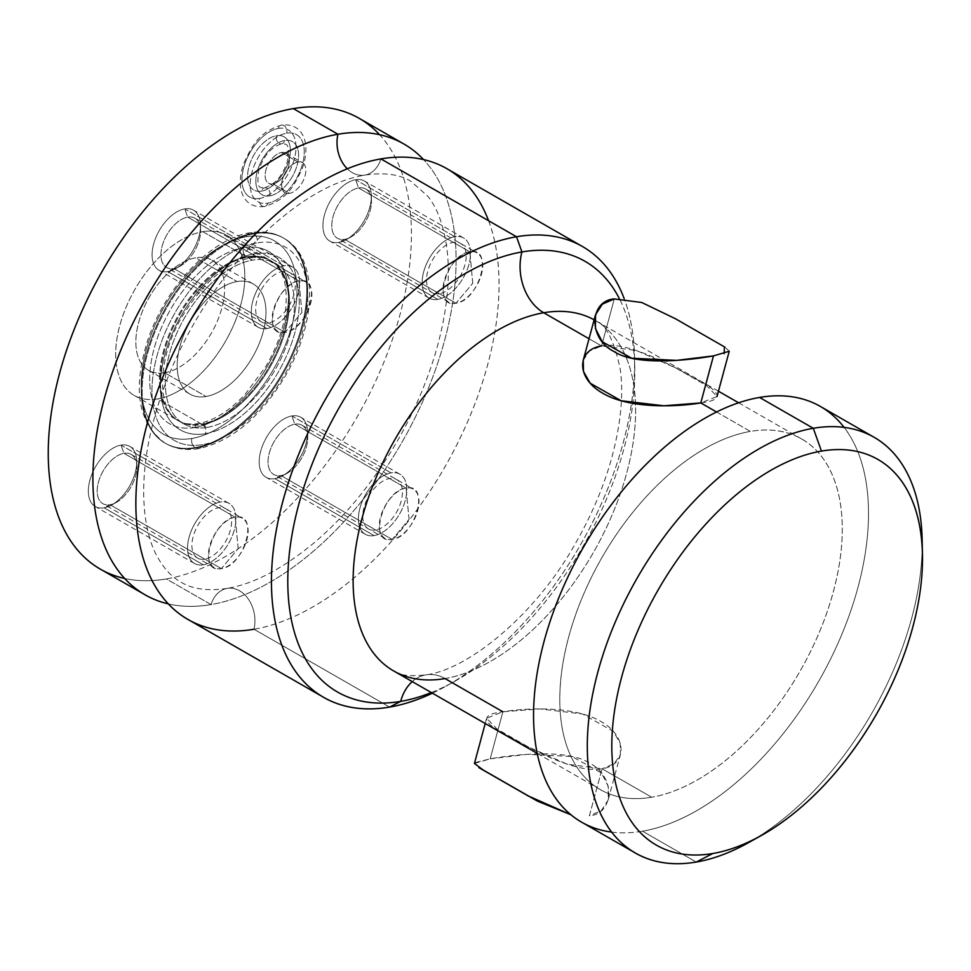 <?xml version="1.0" encoding="UTF-8"?>
<svg xmlns="http://www.w3.org/2000/svg" width="971" height="971" viewBox="0 0 971 971"><rect width="100%" height="100%" fill="white"/><g stroke="black" fill="none" stroke-linecap="round" stroke-linejoin="round"><path stroke-width="0.73" stroke-dasharray="4.86 3.64" d="M237.094 281.541A63.54 35.891 119.9 0 0 179.999 346.125A63.54 35.891 119.9 0 0 206.07 396.508A63.54 35.891 119.9 0 0 263.165 331.924A63.54 35.891 119.9 0 0 237.094 281.541A63.54 35.891 119.9 0 0 184.344 333.514A63.54 35.891 119.9 0 0 189.94 394.117A63.54 35.891 119.9 0 0 206.07 396.508L164.742 372.779A63.54 35.891 -60.1 0 1 148.612 370.388A63.54 35.891 -60.1 0 1 143.016 309.773A63.54 35.891 -60.1 0 1 195.754 257.801L237.094 281.541L195.754 257.801A63.54 35.891 -60.1 0 1 211.884 260.192A63.54 35.891 -60.1 0 1 217.48 320.806A63.54 35.891 -60.1 0 1 164.742 372.779L206.07 396.508A63.54 35.891 119.9 0 0 258.82 344.547A63.54 35.891 119.9 0 0 253.213 283.933A63.54 35.891 119.9 0 0 237.094 281.541M157.69 398.911A92.415 52.203 119.9 0 0 240.723 304.967A92.415 52.203 119.9 0 0 202.805 231.681A92.415 52.203 119.9 0 0 119.773 325.625A92.415 52.203 119.9 0 0 157.69 398.911L201.495 424.06A92.415 52.203 119.9 0 0 278.216 348.468A92.415 52.203 119.9 0 0 270.072 260.301A92.415 52.203 119.9 0 0 246.622 256.829L202.805 231.681A92.415 52.203 -60.1 0 1 226.267 235.152A92.415 52.203 -60.1 0 1 234.412 323.319A92.415 52.203 -60.1 0 1 157.69 398.911A92.415 52.203 -60.1 0 1 134.229 395.44A92.415 52.203 -60.1 0 1 126.084 307.273A92.415 52.203 -60.1 0 1 202.805 231.681L246.622 256.829A92.415 52.203 -60.1 0 1 270.072 260.301A92.415 52.203 -60.1 0 1 278.216 348.468A92.415 52.203 -60.1 0 1 201.495 424.06A6.931 5.183 -99.7 0 0 198.642 423.502A6.931 5.183 -99.7 0 0 194.843 427.495A99.345 56.112 119.9 0 0 284.115 326.499A99.345 56.112 119.9 0 0 243.357 247.714A6.931 5.183 -99.7 0 0 246.622 256.829A6.931 5.183 80.3 0 1 243.357 247.714A99.345 56.112 119.9 0 0 154.086 348.698A99.345 56.112 119.9 0 0 194.843 427.495A6.931 5.183 80.3 0 1 198.642 423.502A6.931 5.183 80.3 0 1 201.495 424.06A92.415 52.203 -60.1 0 1 178.045 420.589A92.415 52.203 -60.1 0 1 169.901 332.422A92.415 52.203 -60.1 0 1 246.622 256.829A92.415 52.203 119.9 0 0 169.901 332.422A92.415 52.203 119.9 0 0 178.045 420.589A92.415 52.203 119.9 0 0 201.495 424.06L157.69 398.911M164.742 372.779A63.54 35.891 -60.1 0 1 138.671 322.396A63.54 35.891 -60.1 0 1 195.754 257.801A63.54 35.891 -60.1 0 1 221.825 308.195A63.54 35.891 -60.1 0 1 164.742 372.779M247.447 257.303A92.415 52.203 -60.1 0 1 270.897 260.786A92.415 52.203 -60.1 0 1 279.041 348.953A92.415 52.203 -60.1 0 1 202.32 424.545L207.284 427.386A92.415 52.203 119.9 0 0 284.005 351.793A92.415 52.203 119.9 0 0 275.861 263.627A92.415 52.203 119.9 0 0 252.411 260.155L247.447 257.303L252.411 260.155A92.415 52.203 119.9 0 0 175.69 335.748A92.415 52.203 119.9 0 0 183.835 423.914A92.415 52.203 119.9 0 0 207.284 427.386L202.32 424.545A92.415 52.203 -60.1 0 1 178.87 421.062A92.415 52.203 -60.1 0 1 170.726 332.895A92.415 52.203 -60.1 0 1 247.447 257.303A92.415 52.203 119.9 0 0 170.726 332.895A92.415 52.203 119.9 0 0 178.87 421.062A92.415 52.203 119.9 0 0 202.32 424.545A6.931 5.183 80.3 0 1 205.597 433.661A99.345 56.112 -60.1 0 1 164.827 354.876A99.345 56.112 -60.1 0 1 254.099 253.88A6.931 5.183 80.3 0 1 250.312 257.873A6.931 5.183 80.3 0 1 247.447 257.303A6.931 5.183 -99.7 0 0 250.312 257.873A6.931 5.183 -99.7 0 0 254.099 253.88A99.345 56.112 119.9 0 0 164.827 354.876A99.345 56.112 119.9 0 0 205.597 433.661A99.345 56.112 119.9 0 0 294.868 332.665A99.345 56.112 119.9 0 0 254.099 253.88A99.345 56.112 -60.1 0 1 294.868 332.665A99.345 56.112 -60.1 0 1 205.597 433.661A6.931 5.183 -99.7 0 0 202.32 424.545A92.415 52.203 119.9 0 0 279.041 348.953A92.415 52.203 119.9 0 0 270.897 260.786A92.415 52.203 119.9 0 0 247.447 257.303M124.761 578.498A259.912 146.815 119.9 0 0 166.393 578.947A259.912 146.815 119.9 0 0 372.888 387.016A259.912 146.815 119.9 0 0 379.588 134.69M121.011 445.106A34.653 19.578 -60.1 0 1 135.224 472.598A34.653 19.578 -60.1 0 1 104.091 507.821A34.653 19.578 -60.1 0 1 89.866 480.342A34.653 19.578 -60.1 0 1 121.011 445.106A34.653 19.578 -60.1 0 1 136.753 461.237A34.653 19.578 -60.1 0 1 111.592 505.054A34.653 19.578 -60.1 0 1 104.091 507.821L110.087 504.738A28.402 16.046 119.9 0 0 116.241 502.456A28.402 16.046 119.9 0 0 136.862 466.553A28.402 16.046 119.9 0 0 123.96 453.336L121.011 445.106L123.96 453.336A28.402 16.046 119.9 0 0 98.435 482.211A28.402 16.046 119.9 0 0 110.087 504.738L104.091 507.821A34.653 19.578 -60.1 0 1 89.866 480.342A34.653 19.578 -60.1 0 1 121.011 445.106L220.211 502.068A34.653 19.578 119.9 0 0 189.066 537.303A34.653 19.578 119.9 0 0 203.291 564.782A34.653 19.578 119.9 0 0 234.424 529.547A34.653 19.578 119.9 0 0 220.211 502.068A34.653 19.578 119.9 0 0 191.433 530.421A34.653 19.578 119.9 0 0 194.491 563.483A34.653 19.578 119.9 0 0 203.291 564.782L104.091 507.821A34.653 19.578 -60.1 0 1 95.292 506.522A34.653 19.578 -60.1 0 1 92.233 473.46A34.653 19.578 -60.1 0 1 121.011 445.106A34.653 19.578 -60.1 0 1 129.811 446.417A34.653 19.578 -60.1 0 1 132.857 479.48A34.653 19.578 -60.1 0 1 104.091 507.821L203.291 564.782A34.653 19.578 119.9 0 0 232.057 536.429A34.653 19.578 119.9 0 0 228.998 503.366A34.653 19.578 119.9 0 0 220.211 502.068L121.011 445.106A34.653 19.578 119.9 0 0 89.866 480.342A34.653 19.578 119.9 0 0 104.091 507.821A34.653 19.578 119.9 0 0 135.224 472.598A34.653 19.578 119.9 0 0 121.011 445.106M184.745 208.899A34.653 19.578 -60.1 0 1 198.97 236.378A34.653 19.578 -60.1 0 1 167.825 271.601A34.653 19.578 -60.1 0 1 153.6 244.122A34.653 19.578 -60.1 0 1 184.745 208.899A34.653 19.578 -60.1 0 1 200.487 225.017A34.653 19.578 -60.1 0 1 175.326 268.833A34.653 19.578 -60.1 0 1 167.825 271.601L173.833 268.518A28.402 16.046 119.9 0 0 179.975 266.236A28.402 16.046 119.9 0 0 200.596 230.333A28.402 16.046 119.9 0 0 187.694 217.128L184.745 208.899L187.694 217.128A28.402 16.046 119.9 0 0 162.181 245.991A28.402 16.046 119.9 0 0 173.833 268.518L167.825 271.601A34.653 19.578 -60.1 0 1 153.6 244.122A34.653 19.578 -60.1 0 1 184.745 208.899L283.945 265.848A34.653 19.578 119.9 0 0 252.8 301.083A34.653 19.578 119.9 0 0 267.025 328.562A34.653 19.578 119.9 0 0 298.158 293.339A34.653 19.578 119.9 0 0 283.945 265.848A34.653 19.578 119.9 0 0 255.167 294.201A34.653 19.578 119.9 0 0 258.225 327.263A34.653 19.578 119.9 0 0 267.025 328.562L167.825 271.601A34.653 19.578 -60.1 0 1 159.026 270.302A34.653 19.578 -60.1 0 1 155.979 237.24A34.653 19.578 -60.1 0 1 184.745 208.899A34.653 19.578 -60.1 0 1 193.545 210.197A34.653 19.578 -60.1 0 1 196.591 243.26A34.653 19.578 -60.1 0 1 167.825 271.601L267.025 328.562A34.653 19.578 119.9 0 0 295.791 300.221A34.653 19.578 119.9 0 0 292.744 267.159A34.653 19.578 119.9 0 0 283.945 265.848L184.745 208.899A34.653 19.578 119.9 0 0 153.6 244.122A34.653 19.578 119.9 0 0 167.825 271.601A34.653 19.578 119.9 0 0 198.97 236.378A34.653 19.578 119.9 0 0 184.745 208.899M291.87 415.94A34.653 19.578 -60.1 0 1 306.083 443.419A34.653 19.578 -60.1 0 1 274.951 478.654A34.653 19.578 -60.1 0 1 260.726 451.163A34.653 19.578 -60.1 0 1 291.87 415.94A34.653 19.578 -60.1 0 1 307.613 432.059A34.653 19.578 -60.1 0 1 282.452 475.875A34.653 19.578 -60.1 0 1 274.951 478.654L280.947 475.559A28.402 16.046 119.9 0 0 287.1 473.29A28.402 16.046 119.9 0 0 307.71 437.375A28.402 16.046 119.9 0 0 294.82 424.169L291.87 415.94L294.82 424.169A28.402 16.046 119.9 0 0 269.295 453.032A28.402 16.046 119.9 0 0 280.947 475.559L274.951 478.654A34.653 19.578 -60.1 0 1 260.726 451.163A34.653 19.578 -60.1 0 1 291.87 415.94L391.07 472.889A34.653 19.578 119.9 0 0 359.925 508.124A34.653 19.578 119.9 0 0 374.138 535.604A34.653 19.578 119.9 0 0 405.283 500.381A34.653 19.578 119.9 0 0 391.07 472.889A34.653 19.578 119.9 0 0 362.292 501.242A34.653 19.578 119.9 0 0 365.351 534.305A34.653 19.578 119.9 0 0 374.138 535.604L274.951 478.654A34.653 19.578 -60.1 0 1 266.151 477.344A34.653 19.578 -60.1 0 1 263.092 444.281A34.653 19.578 -60.1 0 1 291.87 415.94A34.653 19.578 -60.1 0 1 300.658 417.239A34.653 19.578 -60.1 0 1 303.717 450.301A34.653 19.578 -60.1 0 1 274.951 478.654L374.138 535.604A34.653 19.578 119.9 0 0 402.916 507.263A34.653 19.578 119.9 0 0 399.858 474.2A34.653 19.578 119.9 0 0 391.07 472.889L291.87 415.94A34.653 19.578 119.9 0 0 260.726 451.163A34.653 19.578 119.9 0 0 274.951 478.654A34.653 19.578 119.9 0 0 306.083 443.419A34.653 19.578 119.9 0 0 291.87 415.94M355.604 179.72A34.653 19.578 -60.1 0 1 369.817 207.199A34.653 19.578 -60.1 0 1 338.685 242.434A34.653 19.578 -60.1 0 1 324.46 214.943A34.653 19.578 -60.1 0 1 355.604 179.72A34.653 19.578 -60.1 0 1 371.347 195.839A34.653 19.578 -60.1 0 1 346.186 239.655A34.653 19.578 -60.1 0 1 338.685 242.434L344.681 239.339A28.402 16.046 119.9 0 0 350.834 237.07A28.402 16.046 119.9 0 0 371.456 201.155A28.402 16.046 119.9 0 0 358.554 187.949L355.604 179.72L358.554 187.949A28.402 16.046 119.9 0 0 333.029 216.824A28.402 16.046 119.9 0 0 344.681 239.339L338.685 242.434A34.653 19.578 -60.1 0 1 324.46 214.943A34.653 19.578 -60.1 0 1 355.604 179.72L454.804 236.681A34.653 19.578 119.9 0 0 423.659 271.904A34.653 19.578 119.9 0 0 437.885 299.384A34.653 19.578 119.9 0 0 469.017 264.161A34.653 19.578 119.9 0 0 454.804 236.681A34.653 19.578 119.9 0 0 426.026 265.022A34.653 19.578 119.9 0 0 429.085 298.085A34.653 19.578 119.9 0 0 437.885 299.384L338.685 242.434A34.653 19.578 -60.1 0 1 329.885 241.124A34.653 19.578 -60.1 0 1 326.839 208.061A34.653 19.578 -60.1 0 1 355.604 179.72A34.653 19.578 -60.1 0 1 364.404 181.019A34.653 19.578 -60.1 0 1 367.451 214.081A34.653 19.578 -60.1 0 1 338.685 242.434L437.885 299.384A34.653 19.578 119.9 0 0 466.65 271.043A34.653 19.578 119.9 0 0 463.592 237.98A34.653 19.578 119.9 0 0 454.804 236.681L355.604 179.72A34.653 19.578 119.9 0 0 324.46 214.943A34.653 19.578 119.9 0 0 338.685 242.434A34.653 19.578 119.9 0 0 369.817 207.199A34.653 19.578 119.9 0 0 355.604 179.72M286.676 133.161A38.694 21.86 -60.1 0 1 302.551 163.856A38.694 21.86 -60.1 0 1 267.778 203.194A38.694 21.86 -60.1 0 1 251.902 172.498A38.694 21.86 -60.1 0 1 286.676 133.161A38.694 21.86 119.9 0 0 251.902 172.498A38.694 21.86 119.9 0 0 267.778 203.194A5.777 4.321 80.3 0 1 264.622 206.507A5.777 4.321 80.3 0 1 260.398 204.226A5.777 4.321 80.3 0 1 259.512 198.448A38.694 21.86 119.9 0 0 294.286 159.11A38.694 21.86 119.9 0 0 278.41 128.415A38.694 21.86 119.9 0 0 243.636 167.752A38.694 21.86 119.9 0 0 259.512 198.448A38.694 21.86 -60.1 0 1 243.636 167.752A38.694 21.86 -60.1 0 1 278.41 128.415A5.777 4.321 80.3 0 1 281.566 125.089A5.777 4.321 80.3 0 1 285.79 127.383A5.777 4.321 80.3 0 1 286.676 133.161A5.777 4.321 -99.7 0 0 285.79 127.383A5.777 4.321 -99.7 0 0 281.566 125.089A5.777 4.321 -99.7 0 0 278.41 128.415A38.694 21.86 -60.1 0 1 294.286 159.11A38.694 21.86 -60.1 0 1 259.512 198.448A5.777 4.321 -99.7 0 0 260.398 204.226A5.777 4.321 -99.7 0 0 264.622 206.507A5.777 4.321 -99.7 0 0 267.778 203.194A38.694 21.86 119.9 0 0 302.551 163.856A38.694 21.86 119.9 0 0 286.676 133.161M202.636 444.633A111.471 62.969 -60.1 0 1 156.889 356.223A111.471 62.969 -60.1 0 1 257.06 242.908A111.471 62.969 -60.1 0 1 302.806 331.317A111.471 62.969 -60.1 0 1 202.636 444.633A6.931 5.183 80.3 0 1 198.837 448.614A6.931 5.183 80.3 0 1 195.984 448.056A118.401 66.89 -60.1 0 1 165.932 443.601A118.401 66.89 -60.1 0 1 155.494 330.638A118.401 66.89 -60.1 0 1 253.795 233.793A6.931 5.183 80.3 0 1 257.06 242.908A111.471 62.969 119.9 0 0 156.889 356.223A111.471 62.969 119.9 0 0 202.636 444.633A111.471 62.969 119.9 0 0 302.806 331.317A111.471 62.969 119.9 0 0 257.06 242.908A6.931 5.183 -99.7 0 0 253.795 233.793A118.401 66.89 -60.1 0 1 283.848 238.247A118.401 66.89 -60.1 0 1 294.274 351.199A118.401 66.89 -60.1 0 1 195.984 448.056A6.931 5.183 -99.7 0 0 198.837 448.614A6.931 5.183 -99.7 0 0 202.636 444.633M269.756 195.875A30.611 17.296 119.9 0 0 297.26 164.754A30.611 17.296 119.9 0 0 284.697 140.479A30.611 17.296 119.9 0 0 257.194 171.6A30.611 17.296 119.9 0 0 269.756 195.875A5.777 4.321 -99.7 0 0 268.858 190.098A5.777 4.321 -99.7 0 0 264.646 187.804A5.777 4.321 -99.7 0 0 261.49 191.129A30.611 17.296 119.9 0 0 288.994 160.009A30.611 17.296 119.9 0 0 276.432 135.734A5.777 4.321 -99.7 0 0 277.318 141.511A5.777 4.321 -99.7 0 0 281.541 143.793A5.777 4.321 -99.7 0 0 284.697 140.479A30.611 17.296 -60.1 0 1 297.26 164.754A30.611 17.296 -60.1 0 1 269.756 195.875A30.611 17.296 -60.1 0 1 257.194 171.6A30.611 17.296 -60.1 0 1 284.697 140.479A5.777 4.321 80.3 0 1 281.541 143.793A5.777 4.321 80.3 0 1 277.318 141.511A5.777 4.321 80.3 0 1 276.432 135.734A30.611 17.296 119.9 0 0 248.928 166.854A30.611 17.296 119.9 0 0 261.49 191.129A5.777 4.321 80.3 0 1 264.646 187.804A5.777 4.321 80.3 0 1 268.858 190.098A5.777 4.321 80.3 0 1 269.756 195.875M272.997 183.859A17.332 9.783 -60.1 0 1 265.884 170.107A17.332 9.783 -60.1 0 1 281.456 152.496A17.332 9.783 -60.1 0 1 288.569 166.235A17.332 9.783 -60.1 0 1 272.997 183.859A17.332 9.783 -60.1 0 1 268.603 183.203A17.332 9.783 -60.1 0 1 267.074 166.672A17.332 9.783 -60.1 0 1 281.456 152.496L297.988 161.987A17.332 9.783 119.9 0 0 283.605 176.164A17.332 9.783 119.9 0 0 285.134 192.695A17.332 9.783 119.9 0 0 289.528 193.35L272.997 183.859L289.528 193.35A17.332 9.783 119.9 0 0 303.911 179.174A17.332 9.783 119.9 0 0 302.382 162.643A17.332 9.783 119.9 0 0 297.988 161.987L281.456 152.496A17.332 9.783 -60.1 0 1 285.85 153.151A17.332 9.783 -60.1 0 1 287.38 169.682A17.332 9.783 -60.1 0 1 272.997 183.859M207.284 427.386A92.415 52.203 -60.1 0 1 169.367 354.099A92.415 52.203 -60.1 0 1 252.411 260.155A92.415 52.203 -60.1 0 1 290.329 333.441A92.415 52.203 -60.1 0 1 207.284 427.386M359.27 118.377A259.912 146.815 -60.1 0 1 382.173 366.334A259.912 146.815 -60.1 0 1 166.393 578.947L211.047 604.581A259.912 146.815 119.9 0 0 417.918 411.862A259.912 146.815 119.9 0 0 423.55 159.572A259.912 146.815 119.9 0 1 417.918 411.862A259.912 146.815 119.9 0 1 211.047 604.581L166.393 578.947A259.912 146.815 -60.1 0 1 100.426 569.176M168.408 603.913A259.912 146.815 119.9 0 0 211.047 604.581A30.04 22.454 80.3 0 1 227.178 588.377A30.04 22.454 80.3 0 1 254.001 629.244A30.04 22.454 -99.7 0 0 227.178 588.377A30.04 22.454 -99.7 0 0 211.047 604.581A259.912 146.815 119.9 0 1 168.408 603.913M380.911 158.904A30.04 22.454 80.3 0 1 364.78 175.108A30.04 22.454 80.3 0 1 347.278 168.772A30.04 22.454 -99.7 0 0 364.78 175.108A30.04 22.454 -99.7 0 0 380.911 158.904M488.571 220.72A259.912 146.815 -60.1 0 1 444.779 467.185A259.912 146.815 -60.1 0 1 254.001 629.244L389.589 707.094L254.001 629.244A259.912 146.815 -60.1 0 1 188.034 619.474M432.411 693.185A259.912 146.815 119.9 0 0 624.159 298.57A259.912 146.815 -60.1 0 1 634.548 357.668A259.912 146.815 -60.1 0 1 445.859 686.279A259.912 146.815 -60.1 0 1 432.411 693.185M446.878 168.675A259.912 146.815 -60.1 0 1 469.782 416.644A259.912 146.815 -60.1 0 1 254.001 629.244M431.318 692.566A248.358 140.297 119.9 0 0 454.44 681.496A248.358 140.297 119.9 0 0 634.743 367.487A248.358 140.297 119.9 0 0 619.267 298.449A248.358 140.297 119.9 0 1 598.439 517.045A248.358 140.297 119.9 0 1 431.318 692.566M718.455 391.216L595.029 320.345A202.15 114.19 -60.1 0 0 594.131 319.835A202.15 114.19 -60.1 0 1 595.029 320.345A202.15 114.19 -60.1 0 1 612.847 513.21A202.15 114.19 -60.1 0 1 445.021 678.571A46.207 34.555 -99.7 0 0 425.966 674.833A46.207 34.555 -99.7 0 0 412.238 681.606A46.207 34.555 80.3 0 1 425.966 674.833A46.207 34.555 80.3 0 1 445.021 678.571A202.15 114.19 -60.1 0 1 393.716 670.973C399.202 675.367 409.956 676.653 425.966 674.833C467.391 669.881 536.138 615.092 576.337 541.854C591.448 515.322 602.942 488.413 610.832 461.116C620.857 424.995 623.94 394.02 620.081 368.227C613.672 339.365 605.321 323.404 595.029 320.345A202.15 114.19 -60.1 0 1 612.847 513.21A202.15 114.19 -60.1 0 1 445.021 678.571L502.881 711.792C526.731 707.725 574.723 705.783 601 721.538C628.273 736.855 626.708 765.269 602.081 768.753C578.012 773.62 536.308 752.1 509.909 736.819C481.555 722.861 479.213 714.51 502.881 711.792L490.197 758.824L527.095 754.346L571.992 756.494L601.425 772.989L608.234 786.255L608.162 799.97L601.328 810.567L589.385 815.786L602.081 768.753L651.675 797.227L602.081 768.753L614.206 763.74L620.433 754.503L620.166 743.216L613.441 731.479L582.454 713.952L539.852 708.927L502.881 711.792L486.641 718.224L496.909 728.966L527.848 746.699L567.1 764.165L602.081 768.753L589.385 815.786C614 814.135 616.221 776.375 589.579 763.157C566.736 747.961 511.025 755.013 490.197 758.824L475.329 762.538L479.237 767.843M716.537 411.971L750.389 431.403A202.15 114.19 119.9 0 0 582.551 596.764A202.15 114.19 119.9 0 0 600.369 789.629A202.15 114.19 119.9 0 0 651.675 797.227A202.15 114.19 119.9 0 0 819.512 631.866A202.15 114.19 119.9 0 0 801.694 439.013A202.15 114.19 119.9 0 0 750.389 431.403L716.537 411.971M583.243 360.217L589.47 350.98L601.595 345.967L589.033 338.758L601.595 345.967L614.279 298.934L641.94 302.564L675.767 318.937L724.439 346.89M729.233 351.235L725.313 347.387L675.367 318.706M614.279 298.934L601.595 345.967L636.563 350.567L675.828 368.033L706.767 385.754L717.023 396.508L700.783 402.929C724.463 400.21 722.121 391.871 693.767 377.913C667.368 362.62 625.664 341.112 601.595 345.967M474.431 763.485L490.197 758.824L502.881 711.792M611.706 832.098A239.703 135.394 119.9 0 0 642.511 831.2A239.703 135.394 119.9 0 0 830.084 660.049A239.703 135.394 119.9 0 0 844.09 427.386M651.675 797.227A202.15 114.19 -60.1 0 1 568.727 636.915A202.15 114.19 -60.1 0 1 750.389 431.403A202.15 114.19 -60.1 0 1 833.336 591.727A202.15 114.19 -60.1 0 1 651.675 797.227M820.386 406.448A239.703 135.394 -60.1 0 1 841.517 635.131A239.703 135.394 -60.1 0 1 642.511 831.2L696.243 862.054L642.511 831.2A239.703 135.394 -60.1 0 1 581.678 822.194M754.71 839.053A239.703 135.394 119.9 0 0 922.171 547.389M922.147 539.791A239.703 135.394 -60.1 0 1 748.143 842.852M297.988 161.987A17.332 9.783 119.9 0 0 282.415 179.611A17.332 9.783 119.9 0 0 289.528 193.35A17.332 9.783 119.9 0 0 305.1 175.727A17.332 9.783 119.9 0 0 297.988 161.987M123.96 453.336L235.213 517.215A28.402 16.046 119.9 0 0 211.629 540.446A28.402 16.046 119.9 0 0 214.142 567.55A28.402 16.046 119.9 0 0 221.352 568.618L110.087 504.738A28.402 16.046 -60.1 0 1 102.89 503.67A28.402 16.046 -60.1 0 1 100.377 476.567A28.402 16.046 -60.1 0 1 123.96 453.336A28.402 16.046 -60.1 0 1 131.17 454.404A28.402 16.046 -60.1 0 1 133.67 481.507A28.402 16.046 -60.1 0 1 110.087 504.738L221.352 568.618A28.402 16.046 119.9 0 0 244.923 545.386A28.402 16.046 119.9 0 0 242.422 518.283A28.402 16.046 119.9 0 0 235.213 517.215L123.96 453.336M238.186 548.615L235.213 517.215C259.621 511.535 244.898 566.105 221.352 568.618L238.186 548.615L221.352 568.618C196.943 574.298 211.666 519.728 235.213 517.215L238.186 548.615M187.694 217.128L298.947 281.007A28.402 16.046 119.9 0 0 275.376 304.239A28.402 16.046 119.9 0 0 277.876 331.329A28.402 16.046 119.9 0 0 285.086 332.398L173.833 268.518A28.402 16.046 -60.1 0 1 166.624 267.45A28.402 16.046 -60.1 0 1 164.123 240.359A28.402 16.046 -60.1 0 1 187.694 217.128A28.402 16.046 -60.1 0 1 194.904 218.196A28.402 16.046 -60.1 0 1 197.404 245.287A28.402 16.046 -60.1 0 1 173.833 268.518L285.086 332.398A28.402 16.046 119.9 0 0 308.657 309.166A28.402 16.046 119.9 0 0 306.156 282.076A28.402 16.046 119.9 0 0 298.947 281.007L187.694 217.128M301.932 312.395L298.947 281.007C323.355 275.315 308.632 329.897 285.086 332.398L301.932 312.395L285.086 332.398C260.677 338.078 275.4 283.508 298.947 281.007L301.932 312.395M294.82 424.169L406.072 488.049A28.402 16.046 119.9 0 0 382.489 511.28A28.402 16.046 119.9 0 0 384.989 538.371A28.402 16.046 119.9 0 0 392.199 539.439L280.947 475.559A28.402 16.046 -60.1 0 1 273.737 474.491A28.402 16.046 -60.1 0 1 271.237 447.4A28.402 16.046 -60.1 0 1 294.82 424.169A28.402 16.046 -60.1 0 1 302.03 425.237A28.402 16.046 -60.1 0 1 304.53 452.328A28.402 16.046 -60.1 0 1 280.947 475.559L392.199 539.439A28.402 16.046 119.9 0 0 415.782 516.208A28.402 16.046 119.9 0 0 413.282 489.117A28.402 16.046 119.9 0 0 406.072 488.049L294.82 424.169M409.046 519.436L406.072 488.049C430.481 482.369 415.746 536.939 392.199 539.439L409.046 519.436L392.199 539.439C367.791 545.119 382.525 490.549 406.072 488.049L409.046 519.436M358.554 187.949L469.806 251.829A28.402 16.046 119.9 0 0 446.223 275.06A28.402 16.046 119.9 0 0 448.736 302.151A28.402 16.046 119.9 0 0 455.945 303.219L344.681 239.339A28.402 16.046 -60.1 0 1 337.483 238.271A28.402 16.046 -60.1 0 1 334.971 211.18A28.402 16.046 -60.1 0 1 358.554 187.949A28.402 16.046 -60.1 0 1 365.764 189.017A28.402 16.046 -60.1 0 1 368.264 216.108A28.402 16.046 -60.1 0 1 344.681 239.339L455.945 303.219A28.402 16.046 119.9 0 0 479.516 279.988A28.402 16.046 119.9 0 0 477.016 252.897A28.402 16.046 119.9 0 0 469.806 251.829L358.554 187.949M472.78 283.216L469.806 251.829C494.215 246.149 479.492 300.719 455.945 303.219L472.78 283.216L455.945 303.219C431.537 308.912 446.259 254.329 469.806 251.829L472.78 283.216M276.432 135.734A30.611 17.296 -60.1 0 1 288.994 160.009A30.611 17.296 -60.1 0 1 261.49 191.129A30.611 17.296 -60.1 0 1 248.928 166.854A30.611 17.296 -60.1 0 1 276.432 135.734M253.795 233.793L252.97 233.319A118.401 66.89 -60.1 0 1 283.022 237.761A118.401 66.89 -60.1 0 1 293.448 350.725A118.401 66.89 -60.1 0 1 195.147 447.582L195.984 448.056A118.401 66.89 119.9 0 0 294.274 351.199A118.401 66.89 119.9 0 0 283.848 238.247A118.401 66.89 119.9 0 0 253.795 233.793A118.401 66.89 119.9 0 0 155.494 330.638A118.401 66.89 119.9 0 0 165.932 443.601A118.401 66.89 119.9 0 0 195.984 448.056L195.147 447.582A118.401 66.89 -60.1 0 1 165.106 443.128A118.401 66.89 -60.1 0 1 154.668 330.164A118.401 66.89 -60.1 0 1 252.97 233.319L253.795 233.793M246.318 236.742A6.931 5.183 80.3 0 1 250.105 232.749A6.931 5.183 80.3 0 1 252.97 233.319A118.401 66.89 119.9 0 0 154.668 330.164A118.401 66.89 119.9 0 0 165.106 443.128A118.401 66.89 119.9 0 0 195.147 447.582A6.931 5.183 80.3 0 1 191.882 438.467A111.471 62.969 -60.1 0 1 146.148 350.058A111.471 62.969 -60.1 0 1 246.318 236.742A111.471 62.969 -60.1 0 1 292.053 325.139A111.471 62.969 -60.1 0 1 191.882 438.467A6.931 5.183 -99.7 0 0 195.147 447.582A118.401 66.89 119.9 0 0 293.448 350.725A118.401 66.89 119.9 0 0 283.022 237.761A118.401 66.89 119.9 0 0 252.97 233.319A6.931 5.183 -99.7 0 0 250.105 232.749A6.931 5.183 -99.7 0 0 246.318 236.742A111.471 62.969 119.9 0 0 146.148 350.058A111.471 62.969 119.9 0 0 191.882 438.467A111.471 62.969 119.9 0 0 292.053 325.139A111.471 62.969 119.9 0 0 246.318 236.742M194.843 427.495A99.345 56.112 -60.1 0 1 154.086 348.698A99.345 56.112 -60.1 0 1 243.357 247.714A99.345 56.112 -60.1 0 1 284.115 326.499A99.345 56.112 -60.1 0 1 194.843 427.495M204.808 559.126A28.402 16.046 -60.1 0 1 193.156 536.599A28.402 16.046 -60.1 0 1 218.681 507.724A28.402 16.046 -60.1 0 1 230.333 530.251A28.402 16.046 -60.1 0 1 204.808 559.126M268.554 322.906A28.402 16.046 -60.1 0 1 256.902 300.379A28.402 16.046 -60.1 0 1 282.415 271.516A28.402 16.046 -60.1 0 1 294.067 294.031A28.402 16.046 -60.1 0 1 268.554 322.906M375.668 529.948A28.402 16.046 -60.1 0 1 364.016 507.42A28.402 16.046 -60.1 0 1 389.541 478.557A28.402 16.046 -60.1 0 1 401.193 501.072A28.402 16.046 -60.1 0 1 375.668 529.948M439.402 293.728A28.402 16.046 -60.1 0 1 427.75 271.212A28.402 16.046 -60.1 0 1 453.275 242.337A28.402 16.046 -60.1 0 1 464.927 264.865A28.402 16.046 -60.1 0 1 439.402 293.728M148.612 370.388L189.94 394.117M253.213 283.933L211.884 260.192M134.229 395.44L178.045 420.589C183.543 423.841 190.413 424.813 198.642 423.502C213.559 420.844 229.035 411.17 245.032 394.493L265.896 366.346C275.303 350.191 281.554 333.915 284.673 317.517C288.994 287.562 284.127 268.494 270.072 260.301L226.267 235.152M183.835 423.914L178.87 421.062C156.537 410.029 156.865 358.517 182.075 316.716C202.83 282.852 225.575 263.238 250.312 257.873C258.541 256.562 265.399 257.533 270.897 260.786L275.861 263.627M227.178 588.377C208 591.29 192.586 589.215 180.97 582.139C171.964 577.15 164.245 568.97 157.812 557.585C145.468 536.393 138.55 496.63 148.296 444.16C156.113 402.977 171.831 361.916 195.438 320.988C211.314 293.8 229.362 269.368 249.559 247.69C290.329 205.536 328.732 181.346 364.78 175.108C383.946 172.195 399.348 174.27 410.964 181.334L427.895 196.324C437.654 208.51 444.05 226.413 447.109 250.008C450.641 280.91 446.478 316.267 434.595 356.066C418.683 407.08 393.534 453.918 359.124 496.618C344.96 513.95 330.128 529.195 314.653 542.364C283.01 568.605 253.856 583.947 227.178 588.377M454.44 681.496L445.859 686.279M634.743 367.487L634.548 357.668M600.369 789.629L537.279 753.399M738.603 402.783L801.694 439.013M608.247 799.655L620.469 754.382M528.297 796.014L528.916 796.366M485.221 723.504L486.629 718.273M268.603 183.203L285.134 192.695M285.85 153.151L302.382 162.643M136.753 461.237L136.862 466.553M111.592 505.054L116.241 502.456M214.142 567.55L102.89 503.67M131.17 454.404L242.422 518.283M200.487 225.017L200.596 230.333M175.326 268.833L179.975 266.236M277.876 331.329L166.624 267.45M194.904 218.196L306.156 282.076M307.613 432.059L307.71 437.375M282.452 475.875L287.1 473.29M384.989 538.371L273.737 474.491M302.03 425.237L413.282 489.117M371.347 195.839L371.456 201.155M346.186 239.655L350.834 237.07M448.736 302.151L337.483 238.271M365.764 189.017L477.016 252.897M264.646 187.804C278.046 183.216 283.653 172.146 287.416 161.368C289.746 141.96 286.882 144.473 281.541 143.793C268.142 148.381 262.522 159.462 258.772 170.228C256.441 189.648 259.306 187.124 264.646 187.804M264.622 206.507C247.908 208.474 242.398 196.579 241.087 189.843C239.436 181.771 240.395 172.838 243.976 163.031C251.89 146.208 258.699 131.983 281.566 125.089C298.279 123.123 303.789 135.03 305.1 141.766C306.751 149.825 305.792 158.771 302.212 168.578C294.298 185.4 287.489 199.625 264.622 206.507M198.837 448.614C186.59 450.714 175.63 449.039 165.932 443.601L165.106 443.128C138.003 423.405 132.238 389.031 147.81 340.008C165.167 287.477 210.816 238.611 250.105 232.749C262.352 230.661 273.324 232.336 283.022 237.761L283.848 238.247C318.488 257.157 317.116 321.717 285.79 375.231C261.15 416.571 232.166 441.028 198.837 448.614M194.491 563.483L95.292 506.522M228.998 503.366L129.811 446.417M258.225 327.263L159.026 270.302M292.744 267.159L193.545 210.197M365.351 534.305L266.151 477.344M399.858 474.2L300.658 417.239M429.085 298.085L329.885 241.124M463.592 237.98L364.404 181.019"/><path stroke-width="1.46" d="M379.588 134.69A259.912 146.815 119.9 0 0 293.303 108.594A259.912 146.815 119.9 0 0 69.414 342.059A259.912 146.815 119.9 0 0 124.761 578.498M145.08 594.81A259.912 146.815 119.9 0 0 168.408 603.913A259.912 146.815 119.9 0 1 114.36 366.892A259.912 146.815 119.9 0 1 337.957 134.241A30.04 22.454 -99.7 0 0 347.278 168.772A30.04 22.454 80.3 0 1 337.957 134.241A259.912 146.815 119.9 0 0 122.176 346.841A259.912 146.815 119.9 0 0 145.08 594.81L100.426 569.176A259.912 146.815 -60.1 0 1 77.522 321.207A259.912 146.815 -60.1 0 1 293.303 108.594L337.957 134.241A259.912 146.815 119.9 0 1 423.55 159.572A259.912 146.815 119.9 0 0 403.924 144.011A259.912 146.815 119.9 0 0 337.957 134.241L293.303 108.594A259.912 146.815 -60.1 0 1 359.27 118.377L403.924 144.011M254.001 629.244A259.912 146.815 -60.1 0 1 147.349 423.113A259.912 146.815 -60.1 0 1 380.911 158.904A259.912 146.815 -60.1 0 1 488.571 220.72M389.589 707.094A259.912 146.815 119.9 0 0 432.411 693.185A259.912 146.815 -60.1 0 1 389.589 707.094A259.912 146.815 -60.1 0 1 282.937 500.975A259.912 146.815 -60.1 0 1 516.499 236.754L380.911 158.904A259.912 146.815 -60.1 0 1 446.878 168.675L582.466 246.525A259.912 146.815 119.9 0 0 516.499 236.754A259.912 146.815 119.9 0 0 300.719 449.355A259.912 146.815 119.9 0 0 323.622 697.324A259.912 146.815 119.9 0 0 389.589 707.094L400.671 701.39L389.589 707.094M323.622 697.324L188.034 619.474A259.912 146.815 -60.1 0 1 165.131 371.505A259.912 146.815 -60.1 0 1 380.911 158.904L516.499 236.754A259.912 146.815 -60.1 0 1 624.159 298.57A259.912 146.815 119.9 0 0 582.466 246.525M516.499 236.754L521.937 251.95A248.358 140.297 119.9 0 0 298.765 504.422A248.358 140.297 119.9 0 0 400.671 701.39A248.358 140.297 119.9 0 0 431.318 692.566A248.358 140.297 119.9 0 1 400.671 701.39A46.207 34.555 80.3 0 1 412.238 681.606A46.207 34.555 -99.7 0 0 400.671 701.39A248.358 140.297 119.9 0 1 298.765 504.422A248.358 140.297 119.9 0 1 521.937 251.95L516.499 236.754M619.267 298.449A248.358 140.297 119.9 0 0 521.937 251.95A46.207 34.555 -99.7 0 0 543.724 312.747A202.15 114.19 -60.1 0 1 594.131 319.835A202.15 114.19 -60.1 0 0 543.724 312.747A46.207 34.555 80.3 0 1 521.937 251.95A248.358 140.297 119.9 0 1 619.267 298.449M502.881 711.792L445.021 678.571A202.15 114.19 -60.1 0 1 393.716 670.973A202.15 114.19 -60.1 0 1 375.898 478.108A202.15 114.19 -60.1 0 1 543.724 312.747L589.033 338.758L543.724 312.747A202.15 114.19 -60.1 0 0 375.898 478.108A202.15 114.19 -60.1 0 0 393.716 670.973L537.279 753.399M601.595 345.967C576.968 349.451 575.39 377.865 602.675 393.182C628.941 408.937 676.945 406.995 700.783 402.929L716.537 411.971L700.783 402.929L663.824 405.793L621.222 400.768L590.222 383.242L583.498 371.505L583.243 360.217M614.279 298.934L602.348 304.154L595.514 314.762L595.441 328.477L602.238 341.731L631.672 358.226L676.569 360.375L713.479 355.896L700.783 402.929L713.479 355.896C692.639 359.707 636.94 366.759 614.097 351.575C587.455 338.345 589.664 300.585 614.279 298.934L641.746 302.491L675.367 318.706M724.439 346.89L724.148 353.723M713.479 355.896L729.233 351.235M479.237 767.843L527.908 795.783L571.057 814.839L537.388 801.099L483.109 769.954L474.431 763.485M844.09 427.386A239.703 135.394 119.9 0 0 759.553 397.442A239.703 135.394 119.9 0 0 550.994 618.697A239.703 135.394 119.9 0 0 611.706 832.098M922.171 547.389A239.703 135.394 119.9 0 0 874.118 437.302A239.703 135.394 119.9 0 0 813.285 428.284A239.703 135.394 119.9 0 0 614.291 624.365A239.703 135.394 119.9 0 0 635.41 853.036A239.703 135.394 119.9 0 0 696.243 862.054A239.703 135.394 119.9 0 0 754.71 839.053M635.41 853.036L581.678 822.194A239.703 135.394 -60.1 0 1 560.558 593.512A239.703 135.394 -60.1 0 1 759.553 397.442L813.285 428.284L759.553 397.442A239.703 135.394 -60.1 0 1 820.386 406.448L874.118 437.302M761.021 835.679L748.143 842.852A239.703 135.394 -60.1 0 1 696.243 862.054L712.872 853.497L696.243 862.054A239.703 135.394 -60.1 0 1 597.893 671.956A239.703 135.394 -60.1 0 1 813.285 428.284L821.454 451.09A222.371 125.611 119.9 0 0 621.634 677.139A222.371 125.611 119.9 0 0 712.872 853.497A222.371 125.611 119.9 0 0 761.021 835.679A222.371 125.611 119.9 0 0 922.45 554.538A222.371 125.611 119.9 0 0 821.454 451.09L813.285 428.284A239.703 135.394 -60.1 0 1 922.147 539.791L922.45 554.538M821.454 451.09A222.371 125.611 119.9 0 0 621.634 677.139A222.371 125.611 119.9 0 0 712.872 853.497A222.371 125.611 119.9 0 0 912.691 627.436A222.371 125.611 119.9 0 0 821.454 451.09M595.417 315.065L583.207 360.338M674.76 318.354L724.839 347.108M729.257 351.174L717.035 396.459M718.455 391.216L738.603 402.783M478.837 767.612L528.916 796.366M474.418 763.546L485.221 723.504"/></g></svg>
